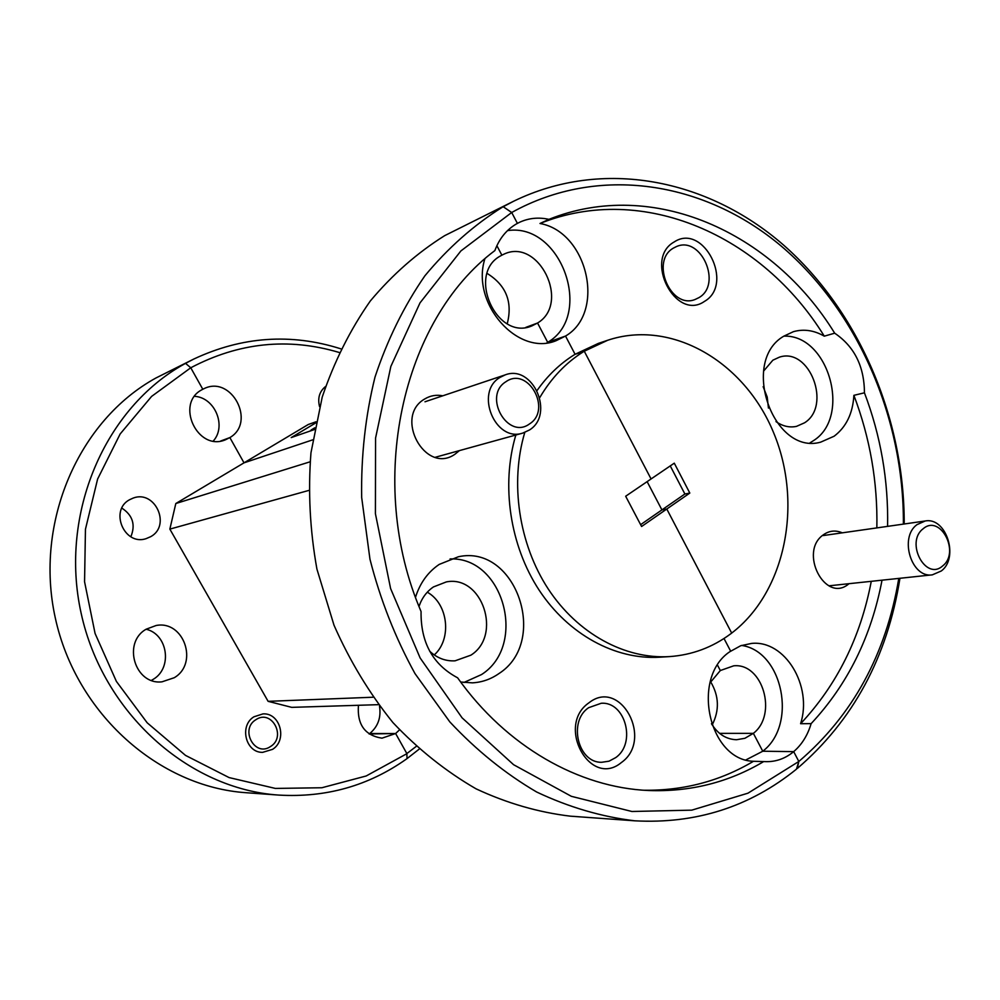 <?xml version="1.0" encoding="UTF-8"?>
<svg xmlns="http://www.w3.org/2000/svg" width="1000" height="1000" viewBox="0 0 1000 1000"><rect width="100%" height="100%" fill="white"/><g stroke="black" fill="none" stroke-linecap="round" stroke-linejoin="round"><path stroke-width="1.5" d="M887.588 526.362C888.475 480.425 880.763 435.913 864.45 392.812C864.287 366.375 854.362 346.5 834.688 333.188L824.287 336.163C814.087 330.288 803.812 328.787 793.438 331.662L783.7 336.225C740.1 361.438 773.213 455.538 820.638 442.163L834.1 436.238C846.225 427.062 852.825 413.425 853.888 395.337C870.1 438.1 877.75 482.287 876.85 527.9M810.088 442.775L813.562 440.6C851.85 416.662 828.5 334.175 783.812 336.15M674.237 241.925C643.263 258.888 675.612 321.812 704.525 301.363C734.625 284.188 703.462 222.5 674.237 241.925M673.612 248C649.987 260.675 670.525 309.613 695.088 299.488L698.925 297.638C722.513 284.413 701.137 235.463 676.475 246.562L673.612 248M842.3 532.837C835.625 529.975 829.35 530.612 823.462 534.738C798.375 551.638 825.125 603.75 848.587 584.038L849.038 583.688M319.562 406.637C317.45 398.188 319.438 391.488 325.525 386.512M763.538 371.163L772.862 360.188L779.438 357.15C809.613 346.95 831.988 405.838 804.55 422.8L796.488 426.375C789.463 427.837 782.625 426.25 775.987 421.587M834.688 333.188C772.35 231.75 652.537 177.75 548.925 219.363L540 223.487C643.05 182.075 762.275 235.512 824.287 336.163M546.912 342.825L565.525 336.062L547.7 342.325L537.55 323.025L531.925 325.887C496.475 341.413 466.2 273.475 500.9 255.712L501.863 255.175L496.875 245.688L501.863 255.175L503.45 254.4C538.438 236.8 571.087 303.125 537.55 323.025L525.825 327.388L537.55 323.025L547.7 342.325C594.288 315.45 561.1 222.237 507.512 230.625M507.238 323.725C512.812 301.988 506.112 285.225 487.137 273.438M709.938 682.95L720.325 670.537L717.525 665.212L720.325 670.537L733.7 665.825C762.763 662.688 777.825 714.638 753.363 733.35L719.587 733.375L753.363 733.35L762.763 751.225C797.638 724.762 782.938 651.287 741.575 645.425M712.188 724.912C719.6 710.288 719.075 695.888 710.588 681.712M768.438 408.075L767.212 397.025L763.15 386.688M724 638.5L730.625 651.112L724 638.5M640.625 524.663L684.887 494L689.812 493.062L666.787 509.025L661.925 509.913L647.125 481.637L661.925 509.913L666.787 509.025L731.688 633.088C785.725 591.825 803.175 503.413 773.625 432.738C744.6 361.838 671.737 318.837 607.725 340.25L584.263 351.225L651.075 478.963L584.263 351.225L575.075 354.288L583.312 351.812C565.8 362.825 551.287 378.075 539.788 397.55M484.825 258.975C470.7 303.625 517.913 356.688 556.125 340.688L565.525 336.062L575.075 354.288L574.138 354.862C559.862 363.8 547.525 375.675 537.1 390.462M378.413 704.663L291.725 707.362L268.113 701.338L169.85 529.113L175.812 503.525L244.013 462.837L312.7 439.85L244.013 462.837L229.862 437.587L220.65 441.025L229.862 437.587L244.013 462.837L308.225 424.525L316 421.775M903.388 524.113C904.1 418.312 858.025 311.288 781.287 246.125C704.525 181.525 598.888 164.15 511.7 212.5L517.4 223.375L511.7 212.5L503.2 206.725L513.825 201.137C602.95 157.838 707.65 178.912 783.438 244.963C859.163 311.613 904.45 418.288 904.212 523.987M513.825 201.137L444.7 235.637C417.188 252.85 392.375 274.662 370.262 301.05C350.15 329.787 334.125 361.812 322.212 397.113L310.963 452.788C307.95 491.475 309.938 530.25 316.925 569.113L334.012 625.225C349.75 660.938 369.387 693.388 392.925 722.575C418.3 749.388 446.012 771.475 476.075 788.838C506.938 803.238 538.362 812.337 570.325 816.162L634.775 820.812C601.562 816.825 568.862 807.225 536.688 792.025C505.337 773.675 476.375 750.3 449.825 721.9L415.012 673.625C395.325 637.863 380.312 599.725 369.963 559.2L361.675 497.475C360.988 455.975 365.425 415.85 375 377.088C387.35 339.8 403.988 306.038 424.9 275.8C447.863 248.062 473.638 225.225 502.225 207.275L503.2 206.725L511.7 212.5L460.887 250.938L420 302.887L390.85 366.425L375.562 438.1L375.412 513.688L390.6 588.538L420.15 657.987L462.088 717.837L513.6 764.712L571.362 796.325L631.888 811.488L691.775 810.15L748 793.175L798.825 761.475C852.712 715.4 886.038 654.375 898.787 578.4M689.812 493.062L674.275 463.175L625.662 496.238L641.587 526.5L666.787 509.025L731.688 633.088L730.812 633.75C712.487 647.4 692.038 655.013 669.475 656.6C624.987 659.338 577.737 633.8 548.237 588.975C518.862 544.087 509.738 482.975 524.775 432.438M399.5 729.875L395.625 733.525L369.738 733.538C378.038 726.587 381.3 717.45 379.5 706.1M339.125 352.45C288.288 337.35 238.837 342.463 190.763 367.775L202.8 389.263L204.037 388.65C231.55 374.888 256.413 422.35 229.862 437.587L225.425 439.8C197.55 451.812 174.85 403.45 202.037 389.675L202.8 389.263L190.763 367.775L185.538 363.363L193.738 359.075C242.037 336.45 291.075 333.038 340.863 348.837M213.3 440.988C226.838 426.1 214.875 397.438 194.587 396.325M899.95 578.275C887.362 657.15 853.138 720.55 797.288 768.475L798.825 761.475L793.688 751.625L798.825 761.475L796.45 769.163C749.762 806.875 695.875 824.1 634.775 820.812M871.275 581.325C860.55 637.413 836.988 684.875 800.6 723.713C812.812 685.95 785 639.825 751.538 643.425L740.7 645.738L729.75 651.762C690.763 677.775 708.662 760.225 753.487 761.287L766.413 761.65C776.075 761.75 784.875 758.637 792.837 752.325L793.688 751.625L762.763 751.225L793.688 751.625C801.888 744.562 807.7 735.225 811.125 723.637C847.65 684.5 871.287 636.675 882.025 580.175M419.137 749.163L407.025 758.612L406.863 753.587L395.625 733.525L381.975 738.175C364.875 735.475 357.025 724.513 358.438 705.288M548.925 219.363C538.587 217.062 528.787 218.05 519.513 222.312L516.413 223.925C506.463 229.762 499.288 238.65 494.875 250.575C401.9 320.05 365.462 482.3 421.062 611.525C420.625 642.475 432.8 664.575 457.612 677.812C506.388 746.625 578.9 787.613 648.562 790.512C690.312 792.05 728.725 782.387 763.812 761.5M193.738 359.075L155.9 378.013C78.888 420.3 34.062 522.062 55.3 617.962C76.137 713.962 159.137 787 246.412 792.738L278.825 795.088C188.8 789.188 102.8 713.15 81.112 613.138C59 513.225 105.325 407.413 184.788 363.775L185.538 363.363L190.763 367.775L151.613 396.4L120.162 433.963L97.613 479.05L85.45 529.263L84.562 581.75L95.075 633.462L116.388 681.4L147.175 722.788L185.5 755.387L229.075 777.575L275.375 788.425L321.863 787.75L366.163 775.987L406.175 754.075L416.163 746.462M684.887 494L670.263 465.913M314.462 429.538L291.225 437.575L315.763 422.912M607.725 340.25L598.413 343.375L575.075 354.288L565.525 336.062C606.013 312.512 587.812 232 540 223.487M800.6 723.713L811.125 723.637M864.45 392.812L853.888 395.337M369.125 733.988L395.625 733.525L406.863 753.587L407.025 758.612L406.35 759.1C368.587 785.8 326.087 797.8 278.825 795.088M460.65 682.013L472.4 682.85C482.025 682.312 490.863 679.225 498.913 673.587C549.375 641.438 515.938 543.975 458.4 556.75L439.188 564.425C427.912 572.087 420.025 583.013 415.525 597.212M463.837 682.513L481.525 674.562C527.638 645.312 503.638 556.562 450.075 558.95M745.975 759.887L762.763 751.225L753.363 733.35L744.875 738.3L736.488 739.737C726.15 739.338 717.8 734 711.45 723.7M589.05 702.738C555.6 725.387 590.138 788.713 621.362 762.55C653.825 739.788 620.612 677.688 589.05 702.738M588.65 707.688C567.9 721.338 577.95 763.112 601.763 762.275L609.012 761.188L615.65 757.65C636.55 743.35 625.4 701.325 601.2 703.275L588.65 707.688M442.8 395.8C436.413 394.562 430.462 395.575 424.938 398.85C393.3 416.362 425.25 475.025 454.875 454.288L459.438 450.6M515.837 435.012C500.913 485.15 509.975 545.737 539.175 590.212C568.488 634.637 615.438 659.938 659.675 657.212L669.475 656.6M150.75 536.65L145.925 538.725C124.2 545.887 109.262 510.35 129.588 499.712L133.188 498.075C155.1 489.575 171.375 525.525 150.75 536.65M272.562 749.35L262.65 752.35C245.675 752.875 239 725.738 253.925 716.8L262.95 713.9C280.238 712.6 287.675 740.075 272.562 749.35M151.45 680.362L153.238 679.325C172.688 668.025 167.875 634.237 146.125 629.237M174.237 677.725L162 681.825C134.938 685.225 122.088 642.613 146.175 629.2L156.137 625.5C183.888 619.987 198.875 663.462 174.237 677.725M419.012 606.413C421.875 598.038 426.688 591.55 433.438 586.938L446.337 581.912C482.262 574.675 502.5 635.438 470.887 655.175L455.062 660.825C445.625 661.338 437.163 658.138 429.688 651.225M643.85 790.238C683.512 790.775 720.05 781.125 753.487 761.287M434.25 654.938C452.163 638.962 448.237 603.812 427.3 592.2M175.812 503.525L310.038 461.825M308.688 490.462L169.85 529.113M268.113 701.338L372.975 697.225M121.862 508.113C132.725 515.275 135.712 524.812 130.85 536.75M309.562 431.225L314.587 428.862M255.987 719.638C239.5 729.237 254.862 757.55 270.512 746.525C286.788 736.9 271.688 708.85 255.987 719.638M923.138 528.775C904.95 542.263 925.688 581.425 942.675 565.913C960.512 552.4 940.263 513.7 923.138 528.775M941.35 570.95L932.362 574.837C911.5 578.462 898.9 537.55 916.963 524.65L925.163 521C946.175 516.712 959.362 557.575 941.35 570.95M505.9 381.737C482.537 395.788 507.663 440.3 529.525 423.913C552.388 409.8 527.95 365.887 505.9 381.737M529.412 430.012L522.725 433.113C495.138 442.5 474.462 392.287 499.938 377.45L505.175 374.888C532.962 364.038 554.987 414.462 529.412 430.012M314.788 427.8L311.137 429.988M932.362 574.837L828.875 585.825M925.163 521L823.288 535.55M522.725 433.113L435.387 457.25M505.175 374.888L424.988 401.775"/></g></svg>
